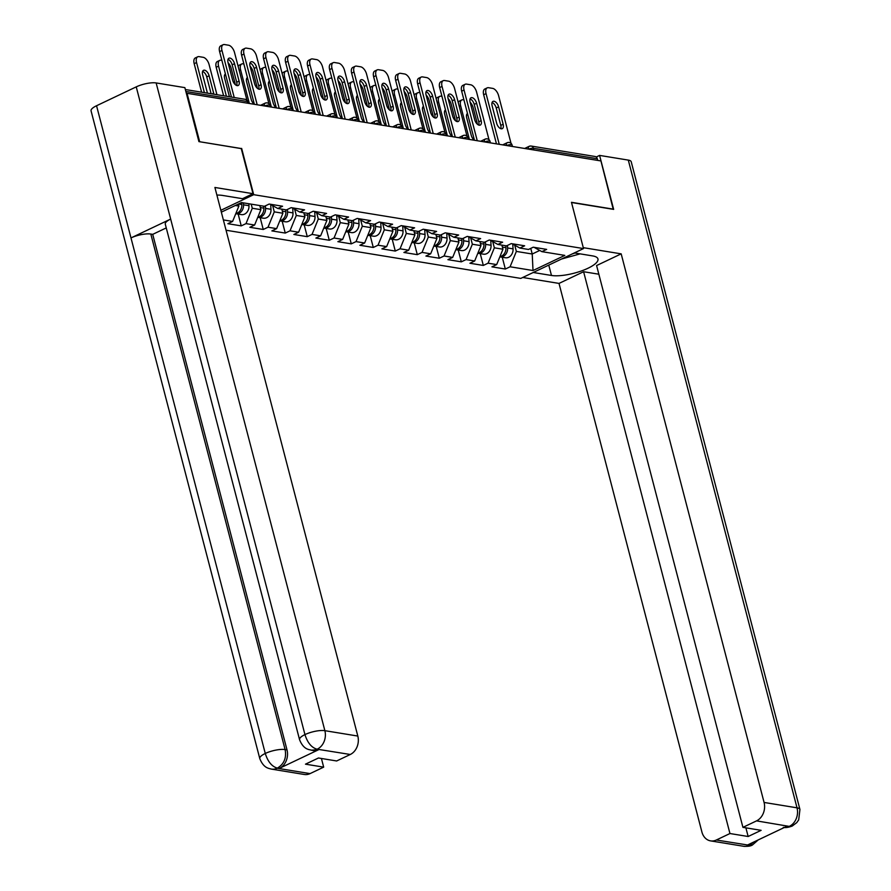 <?xml version="1.0" encoding="UTF-8"?>
<svg xmlns="http://www.w3.org/2000/svg" width="891" height="891" viewBox="0 0 891 891"><rect width="100%" height="100%" fill="white"/><g stroke="black" fill="none" stroke-linecap="round" stroke-linejoin="round"><path stroke-width="1.34" d="M226.058 230.234L520.801 278.404L583.516 248.578L253.701 194.684L220.857 210.298M530.758 248.389L532.228 254.013L533.007 270.53L564.816 255.394L541.895 251.652L546.651 249.391L533.252 247.197L528.497 249.458L519.887 248.054L512.136 243.755M533.007 270.53L510.086 266.777L505.331 269.037L502.257 257.243M501.878 245.114L502.958 249.224L496.677 264.594L491.921 266.843L505.331 269.037M496.677 264.594L488.079 263.179L483.323 265.44L480.249 253.645M479.881 241.517L480.951 245.626L474.669 260.996L469.925 263.257L483.323 265.44M474.669 260.996L466.071 259.582L461.315 261.843L458.241 250.048M457.874 237.919L458.943 242.029L452.673 257.399L447.917 259.66L461.315 261.843M452.673 257.399L444.063 255.984L439.308 258.245L436.234 246.451M435.866 234.322L436.935 238.443L430.665 253.801L425.909 256.062L439.308 258.245M430.665 253.801L422.056 252.398L417.3 254.659L414.226 242.853M413.858 230.724L414.928 234.845L408.657 250.204L403.901 252.465L417.3 254.659M408.657 250.204L400.048 248.801L395.292 251.062L392.218 239.256M391.851 227.127L392.92 231.248L386.649 246.607L381.894 248.867L395.292 251.062M386.649 246.607L378.04 245.203L373.284 247.464L370.222 235.658M369.843 223.541L370.912 227.651L364.642 243.009L359.886 245.27L373.284 247.464M364.642 243.009L356.032 241.606L351.288 243.867L348.214 232.061M347.835 219.943L348.904 224.053L342.634 239.412L337.878 241.673L351.288 243.867M342.634 239.412L334.036 238.008L329.28 240.269L326.206 228.475M325.828 216.346L326.908 220.456L320.626 235.814L315.871 238.075L329.28 240.269M320.626 235.814L312.028 234.411L307.272 236.672L304.199 224.877M303.82 212.749L304.9 216.858L298.619 232.217L293.874 234.478L307.272 236.672M298.619 232.217L290.02 230.814L285.265 233.074L282.191 221.28M281.823 209.151L282.892 213.261L276.622 228.631L271.866 230.892L285.265 233.074M276.622 228.631L268.013 227.216L263.257 229.477L260.183 217.682M259.816 205.554L260.885 209.663L254.614 225.033L249.859 227.294L263.257 229.477M254.614 225.033L246.005 223.619L241.249 225.88L238.175 214.085M238.354 204.061L238.877 206.066L232.607 221.436L227.851 223.697L241.249 225.88M232.607 221.436L223.363 219.921M221.347 212.147L241.494 202.558L264.415 206.311L269.171 204.05L282.581 206.233L277.825 208.494L286.423 209.908L291.179 207.648L304.577 209.831L299.833 212.091L308.431 213.495L313.186 211.245L326.585 213.428L321.829 215.689L330.438 217.092L335.194 214.831L348.593 217.025L343.837 219.286L352.446 220.69L357.202 218.429L370.6 220.623L365.845 222.884L374.454 224.287L379.21 222.026L392.608 224.22L387.852 226.481L396.462 227.884L401.217 225.623L414.616 227.818L409.86 230.078L418.469 231.482L423.214 229.221L436.623 231.415L431.868 233.676L440.466 235.079L445.222 232.818L458.631 235.012L453.875 237.262L462.474 238.677L467.229 236.416L480.628 238.599L475.883 240.86L484.481 242.274L489.237 240.013L502.635 242.196L497.88 244.457L506.489 245.871L511.245 243.611L524.643 245.793L519.887 248.054M492.723 241.595L494.349 247.821L502.958 249.224M494.349 247.821L488.079 263.179M470.726 237.997L472.341 244.223L480.951 245.626M472.341 244.223L466.071 259.582M497.88 244.457L490.128 240.158M448.719 234.4L450.334 240.626L458.943 242.029M450.334 240.626L444.063 255.984M475.883 240.86L468.131 236.561M426.711 230.802L428.326 237.028L436.935 238.443M428.326 237.028L422.056 252.398M453.875 237.262L446.124 232.963M404.703 227.216L406.318 233.431L414.928 234.845M406.318 233.431L400.048 248.801M431.868 233.676L424.116 229.366M382.696 223.619L384.322 229.833L392.92 231.248M384.322 229.833L378.04 245.203M409.86 230.078L402.108 225.768M360.688 220.021L362.314 226.247L370.912 227.651M362.314 226.247L356.032 241.606M387.852 226.481L380.101 222.171M338.68 216.424L340.306 222.65L348.904 224.053M340.306 222.65L334.036 238.008M365.845 222.884L358.093 218.573M316.673 212.826L318.299 219.052L326.908 220.456M318.299 219.052L312.028 234.411M343.837 219.286L336.085 214.987M294.676 209.229L296.291 215.455L304.9 216.858M296.291 215.455L290.02 230.814M321.829 215.689L314.077 211.39M272.668 205.632L274.283 211.858L282.892 213.261M274.283 211.858L268.013 227.216M299.833 212.091L292.081 207.792M251.206 204.15L252.276 208.26L260.885 209.663M252.276 208.26L246.005 223.619M277.825 208.494L270.073 204.195M235.335 205.487L238.877 206.066M241.261 148.608L199.339 141.68M199.617 141.546L187.043 93.299L186.408 93.6M613.231 209.318L600.935 160.937L187.043 93.299M524.643 148.474L529.098 146.358A3.564 1.871 64.6 0 1 529.766 146.269A3.564 2.851 99.3 0 1 531.203 146.057L595.11 156.493A3.564 2.851 99.3 0 1 597.271 158.721L597.716 160.413M613.498 209.185L571.465 202.313L583.516 248.578M241.65 148.418L253.701 194.684M514.731 245.192L516.357 251.418L532.228 254.013L539.723 250.449M516.357 251.418L510.086 266.777M541.895 251.652L534.143 247.353M228.018 59.341A5.469 2.873 -115.4 0 1 232.161 64.831L236.694 82.239A5.469 2.873 -115.4 0 1 236.728 85.536M231.437 97.063L219.598 51.6A7.139 3.753 -115.4 0 1 220.756 45.842L223.14 44.717A7.139 3.753 64.6 0 0 221.97 50.464L219.598 51.6M223.14 44.717A7.139 3.753 64.6 0 1 224.487 44.55L228.575 45.218A7.139 3.753 64.6 0 1 234.522 52.524L246.941 100.182M234.233 97.52L221.97 50.464M234.533 63.695L239.066 81.103A5.469 2.873 -115.4 0 1 238.175 85.514A5.469 2.873 -115.4 0 1 232.584 80.045L228.051 62.637A5.469 2.873 -115.4 0 1 228.942 58.227A5.469 2.873 -115.4 0 1 234.533 63.695L232.161 64.831M235.77 213.684A7.852 6.282 -80.7 0 0 235.97 213.729A7.852 6.282 -80.7 0 0 243.544 204.819L243.421 202.881M235.97 213.729L241.405 214.608A7.852 6.282 -80.7 0 0 248.979 205.698L248.856 203.761M213.851 94.19A5.469 2.873 64.6 0 0 213.651 93.187L209.118 75.78A5.469 2.873 64.6 0 0 203.527 70.311A5.469 2.873 64.6 0 0 202.636 74.721L207.169 92.129A5.469 2.873 64.6 0 0 207.492 93.154M216.947 94.702L209.107 64.597A7.139 3.753 64.6 0 0 203.159 57.302L199.072 56.634A7.139 3.753 64.6 0 0 197.724 56.79A7.139 3.753 64.6 0 0 196.555 62.548L194.182 63.684L201.6 92.196M204.395 92.653L196.555 62.548M235.859 213.461A7.852 6.282 -80.7 0 0 241.851 204.54L241.728 202.602M211.122 93.744L206.745 76.916A5.469 2.873 64.6 0 0 202.602 71.425M194.182 63.684A7.139 3.753 -115.4 0 1 195.341 57.926L197.724 56.79M580.119 253.868L561.497 259.047M572.156 253.98A15.47 4.5 165.4 0 0 574.884 253.011M166.249 227.918L152.717 234.355L287.002 749.888A14.278 11.416 99.3 0 1 279.473 768.32L318.789 749.632A14.278 11.416 99.3 0 1 313.042 750.5L308.498 749.498C307.941 749.153 303.04 748.551 299.554 739.664L165.269 224.12A14.635 4.255 -14.6 0 1 170.66 219.063L136.234 86.873A14.635 4.255 -14.6 0 1 156.148 82.941L184.86 87.63L198.916 141.613L241.238 148.53L252.999 193.692L242.486 198.693L222.46 195.419A26.775 7.785 165.4 0 0 216.903 195.084M252.999 193.692L214.909 187.466L357.814 736.055A14.278 11.416 99.3 0 1 350.286 754.488L336.664 760.97L318.466 757.996L305.479 764.166L323.678 767.14L310.057 773.611A14.278 11.416 99.3 0 1 304.31 774.479L271.365 769.1A14.278 11.416 -80.7 0 0 277.112 768.231L310.057 773.611M271.365 769.1L268.714 768.41C268.158 768.064 263.235 767.418 259.782 758.575L91.06 110.84A14.635 4.255 -14.6 0 1 96.551 105.739L130.988 237.919A14.635 4.255 -14.6 0 1 150.813 234.043L285.098 749.576L287.002 749.888M136.234 86.873L96.551 105.739M299.554 739.664A14.635 4.255 -14.6 0 1 304.945 734.596L170.66 219.063L130.988 237.919L265.273 753.463C267.812 761.582 271.777 766.449 277.179 768.064L277.112 768.231M323.678 767.14L321.417 758.475M152.717 234.355L150.813 234.043M311.137 750.189L318.789 749.632M156.148 82.941L324.87 730.676A14.635 4.255 -14.6 0 0 304.945 734.596C307.506 742.726 311.505 747.582 316.929 749.164L316.884 749.32M548.767 265.106L551.473 275.464A26.775 7.785 165.4 0 0 581.355 270.975A26.775 7.785 165.4 0 0 597.95 258.936A26.775 7.785 165.4 0 0 592.615 255.906L574.383 252.921M551.473 275.464L533.241 272.49M522.727 277.48L559.013 283.416L583.605 271.722L729.952 833.53L716.331 840.001L749.665 845.325L747.816 844.857L787.132 826.169L789.426 826.425L756.548 820.878A14.278 11.416 -80.7 0 0 764.077 802.446L797.022 807.825L628.3 160.102L599.587 155.413L613.654 209.385L571.51 202.502M598.852 274.216L583.605 271.722M745.89 827.839L748.15 836.504L761.126 830.334L742.927 827.36L596.591 265.551L621.183 253.857L764.077 802.446M583.282 247.665L621.183 253.857M559.013 283.416L701.908 832.005A14.278 11.416 -80.7 0 0 710.584 840.881A14.278 11.416 -80.7 0 0 716.331 840.001M628.3 160.102A14.635 4.255 -14.6 0 1 631.218 161.761L799.94 809.485A14.635 4.255 -14.6 0 0 797.022 807.825A14.278 11.416 99.3 0 1 789.493 826.258M596.224 157.005L599.587 155.413M742.927 827.36L756.548 820.878M748.15 836.504L729.952 833.53M753.786 842.017L749.721 845.169M758.252 839.901L752.472 844.958L749.676 845.336M799.94 809.485L798.692 819.876L796.754 822.638L792.199 826.068L789.426 826.425M250.015 62.938A5.469 2.873 -115.4 0 1 254.169 68.429L258.702 85.837A5.469 2.873 -115.4 0 1 258.735 89.133M247.431 77.562A5.469 2.873 64.6 0 0 246.64 81.916L251.173 99.324A5.469 2.873 64.6 0 0 254.358 104.303L241.606 55.197A7.139 3.753 -115.4 0 1 242.764 49.439L245.148 48.303A7.139 3.753 64.6 0 0 243.978 54.061L241.606 55.197M245.148 48.303A7.139 3.753 64.6 0 1 246.484 48.147L250.583 48.816A7.139 3.753 64.6 0 1 256.53 56.111L268.948 103.779M257.187 104.759L243.978 54.061M256.541 67.293L261.074 84.701A5.469 2.873 -115.4 0 1 260.183 89.111A5.469 2.873 -115.4 0 1 254.592 83.643L250.048 66.235A5.469 2.873 -115.4 0 1 250.95 61.824A5.469 2.873 -115.4 0 1 256.541 67.293L254.169 68.429M272.022 66.535A5.469 2.873 -115.4 0 1 276.177 72.026L280.71 89.423A5.469 2.873 -115.4 0 1 280.743 92.731M269.438 81.159A5.469 2.873 64.6 0 0 268.648 85.514L273.181 102.922A5.469 2.873 64.6 0 0 276.366 107.9L263.602 58.795A7.139 3.753 -115.4 0 1 264.772 53.037L267.155 51.901A7.139 3.753 64.6 0 0 265.986 57.659L263.602 58.795M267.155 51.901A7.139 3.753 64.6 0 1 268.492 51.745L272.59 52.413A7.139 3.753 64.6 0 1 278.538 59.708L290.956 107.377M279.195 108.357L265.986 57.659M278.549 70.89L283.082 88.298A5.469 2.873 -115.4 0 1 282.191 92.709A5.469 2.873 -115.4 0 1 276.589 87.24L272.056 69.832A5.469 2.873 -115.4 0 1 272.958 65.422A5.469 2.873 -115.4 0 1 278.549 70.89L276.177 72.026M294.03 70.133A5.469 2.873 -115.4 0 1 298.173 75.624L302.706 93.02A5.469 2.873 -115.4 0 1 302.74 96.328M298.407 111.498L285.61 62.392A7.139 3.753 -115.4 0 1 286.779 56.634L289.163 55.498A7.139 3.753 64.6 0 0 287.993 61.256L285.61 62.392M289.163 55.498A7.139 3.753 64.6 0 1 290.499 55.342L294.598 56.01A7.139 3.753 64.6 0 1 300.545 63.306L312.964 110.974M301.203 111.954L287.993 61.256M300.557 74.488L305.09 91.896A5.469 2.873 -115.4 0 1 304.199 96.306A5.469 2.873 -115.4 0 1 298.596 90.837L294.063 73.43A5.469 2.873 -115.4 0 1 294.966 69.019A5.469 2.873 -115.4 0 1 300.557 74.488L298.173 75.624M316.038 73.73A5.469 2.873 -115.4 0 1 320.181 79.221L324.714 96.618A5.469 2.873 -115.4 0 1 324.747 99.926M320.415 115.095L307.618 65.979A7.139 3.753 -115.4 0 1 308.787 60.232L311.159 59.096A7.139 3.753 64.6 0 0 310.001 64.854L307.618 65.979M311.159 59.096A7.139 3.753 64.6 0 1 312.507 58.94L316.595 59.608A7.139 3.753 64.6 0 1 322.553 66.903L334.971 114.56M323.199 115.552L310.001 64.854M322.564 78.085L327.097 95.493A5.469 2.873 -115.4 0 1 326.195 99.903A5.469 2.873 -115.4 0 1 320.604 94.435L316.071 77.027A5.469 2.873 -115.4 0 1 316.962 72.617A5.469 2.873 -115.4 0 1 322.564 78.085L320.181 79.221M338.045 77.317A5.469 2.873 -115.4 0 1 342.189 82.807L346.722 100.215A5.469 2.873 -115.4 0 1 346.755 103.512M342.422 118.692L329.625 69.576A7.139 3.753 -115.4 0 1 330.795 63.818L333.167 62.693A7.139 3.753 64.6 0 0 332.009 68.451L329.625 69.576M333.167 62.693A7.139 3.753 64.6 0 1 334.515 62.526L338.602 63.205A7.139 3.753 64.6 0 1 344.561 70.5L356.968 118.158M345.207 119.149L332.009 68.451M344.572 81.682L349.105 99.09A5.469 2.873 -115.4 0 1 348.203 103.501A5.469 2.873 -115.4 0 1 342.612 98.021L338.079 80.624A5.469 2.873 -115.4 0 1 338.97 76.214A5.469 2.873 -115.4 0 1 344.572 81.682L342.189 82.807M257.777 217.281A7.852 6.282 -80.7 0 0 257.978 217.326A7.852 6.282 -80.7 0 0 265.551 208.405L265.395 205.843M257.978 217.326L263.413 218.206A7.852 6.282 -80.7 0 0 270.987 209.296L270.686 204.529M225.423 73.964A5.469 2.873 64.6 0 0 224.632 78.319L229.165 95.727A5.469 2.873 64.6 0 0 229.499 96.751M235.436 84.779L231.114 68.195A7.139 3.753 64.6 0 0 228.04 62.637M221.881 60.365L221.068 60.232A7.139 3.753 64.6 0 0 219.732 60.388A7.139 3.753 64.6 0 0 218.562 66.146L216.19 67.282L223.608 95.782M226.403 96.239L218.562 66.146M257.867 217.059A7.852 6.282 -80.7 0 0 263.859 208.138L263.736 206.2M225.891 75.78A5.469 2.873 64.6 0 0 224.599 75.022M216.19 67.282A7.139 3.753 -115.4 0 1 217.348 61.524L219.732 60.388M279.785 220.879A7.852 6.282 -80.7 0 0 279.986 220.912A7.852 6.282 -80.7 0 0 287.559 212.002L287.403 209.441M279.986 220.912L285.421 221.803A7.852 6.282 -80.7 0 0 292.994 212.893L292.694 208.126M257.443 88.365L253.122 71.792A7.139 3.753 64.6 0 0 250.048 66.224M243.889 63.963L243.076 63.829A7.139 3.753 64.6 0 0 241.739 63.985A7.139 3.753 64.6 0 0 240.57 69.743L239.189 70.4M249.357 103.479L240.57 69.743M279.874 220.645A7.852 6.282 -80.7 0 0 285.866 211.735L285.744 209.797M247.898 79.377A5.469 2.873 64.6 0 0 246.607 78.62M238.175 66.513A7.139 3.753 -115.4 0 1 239.356 65.121L241.739 63.985M301.782 224.476A7.852 6.282 -80.7 0 0 301.993 224.51A7.852 6.282 -80.7 0 0 309.567 215.6L309.4 213.038M301.993 224.51L307.428 225.401A7.852 6.282 -80.7 0 0 315.002 216.491L314.701 211.724M279.451 91.962L275.13 75.39A7.139 3.753 64.6 0 0 272.056 69.821M265.886 67.549L265.084 67.426A7.139 3.753 64.6 0 0 263.747 67.582A7.139 3.753 64.6 0 0 262.578 73.34L261.197 73.998M271.365 107.076L262.578 73.34M301.882 224.242A7.852 6.282 -80.7 0 0 307.874 215.321L307.751 213.383M269.906 82.974A5.469 2.873 64.6 0 0 268.614 82.217M260.172 70.099A7.139 3.753 -115.4 0 1 261.364 68.718L263.747 67.582M323.789 228.074A7.852 6.282 -80.7 0 0 324.001 228.107A7.852 6.282 -80.7 0 0 331.575 219.197L331.407 216.636M324.001 228.107L329.436 228.998A7.852 6.282 -80.7 0 0 336.998 220.088L336.698 215.321M291.435 84.756A5.469 2.873 64.6 0 0 290.655 89.111L295.188 106.519A5.469 2.873 64.6 0 0 298.374 111.498M301.459 95.56L297.137 78.987A7.139 3.753 64.6 0 0 294.063 73.418M287.893 71.146L287.091 71.024A7.139 3.753 64.6 0 0 285.744 71.18A7.139 3.753 64.6 0 0 284.585 76.938L283.193 77.595M293.373 110.673L284.585 76.938M323.89 227.84A7.852 6.282 -80.7 0 0 329.882 218.919L329.759 216.981M291.914 86.572A5.469 2.873 64.6 0 0 290.622 85.803M282.18 73.697A7.139 3.753 -115.4 0 1 283.371 72.316L285.744 71.18M345.797 231.671A7.852 6.282 -80.7 0 0 346.009 231.705A7.852 6.282 -80.7 0 0 353.582 222.795L353.415 220.233M346.009 231.705L351.444 232.596A7.852 6.282 -80.7 0 0 359.006 223.686L358.705 218.919M313.443 88.354A5.469 2.873 64.6 0 0 312.663 92.709L317.196 110.105A5.469 2.873 64.6 0 0 320.37 115.084M323.455 99.157L319.145 82.585A7.139 3.753 64.6 0 0 316.071 77.016M309.901 74.744L309.099 74.61A7.139 3.753 64.6 0 0 307.751 74.777A7.139 3.753 64.6 0 0 306.593 80.535L305.201 81.192M315.381 114.271L306.593 80.535M345.897 231.437A7.852 6.282 -80.7 0 0 351.889 222.516L351.767 220.578M313.922 90.169A5.469 2.873 64.6 0 0 312.63 89.401M304.187 77.294A7.139 3.753 -115.4 0 1 305.379 75.902L307.751 74.777M360.053 80.914A5.469 2.873 -115.4 0 1 364.196 86.405L368.729 103.813A5.469 2.873 -115.4 0 1 368.763 107.109M364.43 122.29L351.633 73.173A7.139 3.753 -115.4 0 1 352.803 67.415L355.175 66.29A7.139 3.753 64.6 0 0 354.005 72.048L351.633 73.173M355.175 66.29A7.139 3.753 64.6 0 1 356.523 66.123L360.61 66.792A7.139 3.753 64.6 0 1 366.569 74.098L378.976 121.755M367.215 122.746L354.005 72.048M366.569 85.28L371.113 102.688A5.469 2.873 -115.4 0 1 370.21 107.098A5.469 2.873 -115.4 0 1 364.619 101.619L360.087 84.222A5.469 2.873 -115.4 0 1 360.978 79.8A5.469 2.873 -115.4 0 1 366.569 85.28L364.196 86.405M367.805 235.269A7.852 6.282 -80.7 0 0 368.016 235.302A7.852 6.282 -80.7 0 0 375.59 226.392L375.423 223.83M368.016 235.302L373.44 236.193A7.852 6.282 -80.7 0 0 381.014 227.283L380.713 222.516M335.45 91.951A5.469 2.873 64.6 0 0 334.671 96.306L339.204 113.703A5.469 2.873 64.6 0 0 342.378 118.681M345.463 102.755L341.153 86.182A7.139 3.753 64.6 0 0 338.079 80.613M331.909 78.341L331.107 78.208A7.139 3.753 64.6 0 0 329.759 78.375A7.139 3.753 64.6 0 0 328.59 84.133L327.209 84.79M337.377 117.868L328.59 84.133M367.905 235.035A7.852 6.282 -80.7 0 0 373.897 226.114L373.775 224.176M335.929 93.767A5.469 2.873 64.6 0 0 334.637 92.998M326.195 80.892A7.139 3.753 -115.4 0 1 327.387 79.499L329.759 78.375M382.061 84.511A5.469 2.873 -115.4 0 1 386.204 90.002L390.737 107.41A5.469 2.873 -115.4 0 1 390.77 110.707M386.427 125.887L373.641 76.771A7.139 3.753 -115.4 0 1 374.81 71.013L377.183 69.888A7.139 3.753 64.6 0 0 376.013 75.646L373.641 76.771M377.183 69.888A7.139 3.753 64.6 0 1 378.53 69.721L382.618 70.389A7.139 3.753 64.6 0 1 388.576 77.695L400.983 125.353M389.222 126.344L376.013 75.646M388.576 88.877L393.109 106.274A5.469 2.873 -115.4 0 1 392.218 110.696A5.469 2.873 -115.4 0 1 386.627 105.216L382.094 87.819A5.469 2.873 -115.4 0 1 382.985 83.398A5.469 2.873 -115.4 0 1 388.576 88.877L386.204 90.002M389.812 238.866A7.852 6.282 -80.7 0 0 390.024 238.899A7.852 6.282 -80.7 0 0 397.586 229.989L397.431 227.428M390.024 238.899L395.448 239.79A7.852 6.282 -80.7 0 0 403.022 230.88L402.721 226.114M357.458 95.537A5.469 2.873 64.6 0 0 356.678 99.892L361.211 117.3A5.469 2.873 64.6 0 0 364.386 122.279M367.471 106.352L363.16 89.779A7.139 3.753 64.6 0 0 360.087 84.211M353.916 81.939L353.114 81.805A7.139 3.753 64.6 0 0 351.767 81.972A7.139 3.753 64.6 0 0 350.597 87.73L349.216 88.387M359.385 121.466L350.597 87.73M389.902 238.632A7.852 6.282 -80.7 0 0 395.894 229.711L395.771 227.773M357.937 97.364A5.469 2.873 64.6 0 0 356.645 96.596M348.203 84.489A7.139 3.753 -115.4 0 1 349.395 83.097L351.767 81.972M404.069 88.109A5.469 2.873 -115.4 0 1 408.212 93.6L412.745 111.007A5.469 2.873 -115.4 0 1 412.778 114.304M401.473 102.732A5.469 2.873 64.6 0 0 400.683 107.087L405.216 124.495A5.469 2.873 64.6 0 0 408.401 129.473L395.649 80.368A7.139 3.753 -115.4 0 1 396.818 74.61L399.19 73.485A7.139 3.753 64.6 0 0 398.021 79.243L395.649 80.368M399.19 73.485A7.139 3.753 64.6 0 1 400.538 73.318L404.625 73.986A7.139 3.753 64.6 0 1 410.573 81.293L422.991 128.95M411.23 129.941L398.021 79.243M410.584 92.475L415.117 109.871A5.469 2.873 -115.4 0 1 414.226 114.293A5.469 2.873 -115.4 0 1 408.635 108.813L404.102 91.405A5.469 2.873 -115.4 0 1 404.993 86.995A5.469 2.873 -115.4 0 1 410.584 92.475L408.212 93.6M411.82 242.452A7.852 6.282 -80.7 0 0 412.032 242.497A7.852 6.282 -80.7 0 0 419.594 233.587L419.438 231.014M412.032 242.497L417.456 243.388A7.852 6.282 -80.7 0 0 425.029 234.467L424.729 229.711M379.466 99.135A5.469 2.873 64.6 0 0 378.686 103.49L383.219 120.898A5.469 2.873 64.6 0 0 386.393 125.876M389.478 109.949L385.157 93.377A7.139 3.753 64.6 0 0 382.094 87.808M375.924 85.536L375.122 85.402A7.139 3.753 64.6 0 0 373.775 85.569A7.139 3.753 64.6 0 0 372.605 91.316L371.224 91.985M381.393 125.063L372.605 91.316M411.909 242.229A7.852 6.282 -80.7 0 0 417.901 233.308L417.779 231.37M379.934 100.95A5.469 2.873 64.6 0 0 378.653 100.193M370.21 88.086A7.139 3.753 -115.4 0 1 371.391 86.694L373.775 85.569M426.065 91.706A5.469 2.873 -115.4 0 1 430.219 97.197L434.752 114.605A5.469 2.873 -115.4 0 1 434.786 117.902M430.442 133.071L417.656 83.966A7.139 3.753 -115.4 0 1 418.815 78.208L421.198 77.083A7.139 3.753 64.6 0 0 420.029 82.83L417.656 83.966M421.198 77.083A7.139 3.753 64.6 0 1 422.534 76.916L426.633 77.584A7.139 3.753 64.6 0 1 432.58 84.89L444.999 132.547M433.238 133.527L420.029 82.83M432.592 96.072L437.125 113.469A5.469 2.873 -115.4 0 1 436.234 117.879A5.469 2.873 -115.4 0 1 430.643 112.411L426.098 95.003A5.469 2.873 -115.4 0 1 427.001 90.592A5.469 2.873 -115.4 0 1 432.592 96.072L430.219 97.197M433.828 246.05A7.852 6.282 -80.7 0 0 434.028 246.094A7.852 6.282 -80.7 0 0 441.602 237.184L441.446 234.611M434.028 246.094L439.463 246.974A7.852 6.282 -80.7 0 0 447.037 238.064L446.736 233.308M411.486 113.547L407.165 96.974A7.139 3.753 64.6 0 0 404.091 91.405M397.932 89.133L397.119 89A7.139 3.753 64.6 0 0 395.782 89.167A7.139 3.753 64.6 0 0 394.613 94.914L393.232 95.571M403.4 128.66L394.613 94.914M433.917 245.827A7.852 6.282 -80.7 0 0 439.909 236.906L439.786 234.968M401.941 104.548A5.469 2.873 64.6 0 0 400.649 103.79M392.218 91.684A7.139 3.753 -115.4 0 1 393.399 90.292L395.782 89.167M448.073 95.304A5.469 2.873 -115.4 0 1 452.227 100.794L456.76 118.202A5.469 2.873 -115.4 0 1 456.793 121.499M452.45 136.668L439.664 87.563A7.139 3.753 -115.4 0 1 440.822 81.805L443.206 80.68A7.139 3.753 64.6 0 0 442.036 86.427L439.664 87.563M443.206 80.68A7.139 3.753 64.6 0 1 444.542 80.513L448.641 81.181A7.139 3.753 64.6 0 1 454.588 88.487L467.007 136.145M455.245 137.125L442.036 86.427M454.599 99.658L459.132 117.066A5.469 2.873 -115.4 0 1 458.241 121.477A5.469 2.873 -115.4 0 1 452.639 116.008L448.106 98.6A5.469 2.873 -115.4 0 1 449.008 94.19A5.469 2.873 -115.4 0 1 454.599 99.658L452.227 100.794M455.836 249.647A7.852 6.282 -80.7 0 0 456.036 249.692A7.852 6.282 -80.7 0 0 463.61 240.782L463.454 238.209M456.036 249.692L461.471 250.571A7.852 6.282 -80.7 0 0 469.045 241.661L468.744 236.906M423.481 106.33A5.469 2.873 64.6 0 0 422.69 110.684L427.223 128.092A5.469 2.873 64.6 0 0 430.409 133.071M433.494 117.144L429.172 100.56A7.139 3.753 64.6 0 0 426.098 95.003M419.939 92.731L419.126 92.597A7.139 3.753 64.6 0 0 417.79 92.753A7.139 3.753 64.6 0 0 416.62 98.511L415.239 99.168M425.408 132.258L416.62 98.511M455.925 249.424A7.852 6.282 -80.7 0 0 461.917 240.503L461.794 238.565M423.949 108.145A5.469 2.873 64.6 0 0 422.657 107.388M414.226 95.281A7.139 3.753 -115.4 0 1 415.406 93.889L417.79 92.753M470.08 98.901A5.469 2.873 -115.4 0 1 474.224 104.392L478.757 121.8A5.469 2.873 -115.4 0 1 478.79 125.096M474.457 140.266L461.661 91.16A7.139 3.753 -115.4 0 1 462.83 85.402L465.213 84.266A7.139 3.753 64.6 0 0 464.044 90.024L461.661 91.16M465.213 84.266A7.139 3.753 64.6 0 1 466.55 84.11L470.648 84.779A7.139 3.753 64.6 0 1 476.596 92.074L489.014 139.742M477.253 140.722L464.044 90.024M476.607 103.256L481.14 120.664A5.469 2.873 -115.4 0 1 480.249 125.074A5.469 2.873 -115.4 0 1 474.647 119.606L470.114 102.198A5.469 2.873 -115.4 0 1 471.016 97.787A5.469 2.873 -115.4 0 1 476.607 103.256L474.224 104.392M477.832 253.244A7.852 6.282 -80.7 0 0 478.044 253.289A7.852 6.282 -80.7 0 0 485.617 244.368L485.45 241.806M478.044 253.289L483.479 254.169A7.852 6.282 -80.7 0 0 491.052 245.259L490.752 240.492M445.489 109.927A5.469 2.873 64.6 0 0 444.698 114.282L449.231 131.69A5.469 2.873 64.6 0 0 452.416 136.668M455.501 120.742L451.18 104.158A7.139 3.753 64.6 0 0 448.106 98.6M441.936 96.328L441.134 96.195A7.139 3.753 64.6 0 0 439.798 96.351A7.139 3.753 64.6 0 0 438.628 102.109L437.247 102.766M447.416 135.844L438.628 102.109M477.932 253.011A7.852 6.282 -80.7 0 0 483.924 244.101L483.802 242.163M445.957 111.743A5.469 2.873 64.6 0 0 444.665 110.985M436.222 98.879A7.139 3.753 -115.4 0 1 437.414 97.487L439.798 96.351M492.088 102.498A5.469 2.873 -115.4 0 1 496.231 107.989L500.764 125.386A5.469 2.873 -115.4 0 1 500.798 128.694M496.465 143.863L483.668 94.758A7.139 3.753 -115.4 0 1 484.838 89L487.21 87.864A7.139 3.753 64.6 0 0 486.052 93.622L483.668 94.758M487.21 87.864A7.139 3.753 64.6 0 1 488.558 87.708L492.645 88.376A7.139 3.753 64.6 0 1 498.604 95.671L511.022 143.34M499.25 144.32L486.052 93.622M498.615 106.853L503.148 124.261A5.469 2.873 -115.4 0 1 502.246 128.672A5.469 2.873 -115.4 0 1 496.655 123.203L492.122 105.795A5.469 2.873 -115.4 0 1 493.013 101.385A5.469 2.873 -115.4 0 1 498.615 106.853L496.231 107.989M499.84 256.842A7.852 6.282 -80.7 0 0 500.051 256.875A7.852 6.282 -80.7 0 0 507.625 247.965L507.458 245.404M500.051 256.875L505.487 257.766A7.852 6.282 -80.7 0 0 513.06 248.856L512.748 244.089M467.485 113.525A5.469 2.873 64.6 0 0 466.706 117.879L471.239 135.287A5.469 2.873 64.6 0 0 474.424 140.266M477.509 124.328L473.188 107.755A7.139 3.753 64.6 0 0 470.114 102.187M463.944 99.915L463.142 99.792A7.139 3.753 64.6 0 0 461.794 99.948A7.139 3.753 64.6 0 0 460.636 105.706L459.244 106.363M469.423 139.442L460.636 105.706M499.94 256.608A7.852 6.282 -80.7 0 0 505.932 247.687L505.81 245.76M467.964 115.34A5.469 2.873 64.6 0 0 466.672 114.583M458.23 102.476A7.139 3.753 -115.4 0 1 459.422 101.084L461.794 99.948M247.731 103.222L247.286 101.518L185.863 91.483M248.366 103.323L247.999 101.93A3.564 1.036 -14.6 0 0 247.286 101.518A3.564 2.851 -80.7 0 0 245.125 99.302L185.35 89.534M597.271 158.721L533.375 148.274L533.809 149.966M528.474 149.098A3.564 1.871 64.6 0 1 529.098 146.358A3.564 3.564 0 0 1 531.203 146.057A3.564 2.851 99.3 0 1 533.375 148.274A3.564 1.036 165.4 0 0 528.719 149.131M265.696 103.122A3.564 1.871 64.6 0 0 265.017 103.2A3.564 1.871 64.6 0 0 264.404 105.94M270.374 106.92L270.006 105.528A3.564 1.036 -14.6 0 0 269.294 105.116A3.564 1.036 165.4 0 0 264.649 105.984M287.693 106.708A3.564 1.871 64.6 0 0 287.025 106.797A3.564 1.871 64.6 0 0 286.412 109.537M292.371 110.517L292.014 109.114A3.564 1.036 -14.6 0 0 291.301 108.713A3.564 1.036 165.4 0 0 286.646 109.582M309.7 110.306A3.564 1.871 64.6 0 0 309.032 110.395A3.564 1.871 64.6 0 0 308.42 113.135M314.378 114.104L314.022 112.712A3.564 1.036 -14.6 0 0 313.309 112.311A3.564 1.036 165.4 0 0 308.654 113.168M331.708 113.903A3.564 1.871 64.6 0 0 331.04 113.992A3.564 1.871 64.6 0 0 330.416 116.732M336.386 117.701L336.03 116.309A3.564 1.036 -14.6 0 0 335.317 115.908A3.564 1.036 165.4 0 0 330.661 116.766M353.716 117.501A3.564 1.871 64.6 0 0 353.048 117.579A3.564 1.871 64.6 0 0 352.424 120.33M358.394 121.299L358.037 119.906A3.564 1.036 -14.6 0 0 357.324 119.505A3.564 1.036 165.4 0 0 352.669 120.363M375.724 121.098A3.564 1.871 64.6 0 0 375.055 121.176A3.564 1.871 64.6 0 0 374.432 123.927M380.401 124.896L380.034 123.504A3.564 1.036 -14.6 0 0 379.332 123.103A3.564 1.036 165.4 0 0 374.677 123.96M397.731 124.695A3.564 1.871 64.6 0 0 397.063 124.773A3.564 1.871 64.6 0 0 396.439 127.524M402.409 128.493L402.041 127.101A3.564 1.036 -14.6 0 0 401.329 126.7A3.564 1.036 165.4 0 0 396.684 127.558M419.739 128.293A3.564 1.871 64.6 0 0 419.06 128.371A3.564 1.871 64.6 0 0 418.447 131.111M424.417 132.091L424.049 130.699A3.564 1.036 -14.6 0 0 423.336 130.286A3.564 1.036 165.4 0 0 418.692 131.155M441.747 131.89A3.564 1.871 64.6 0 0 441.067 131.968A3.564 1.871 64.6 0 0 440.455 134.708M446.424 135.688L446.057 134.296A3.564 1.036 -14.6 0 0 445.344 133.884A3.564 1.036 165.4 0 0 440.7 134.753M463.743 135.488A3.564 1.871 64.6 0 0 463.075 135.566A3.564 1.871 64.6 0 0 462.462 138.305M468.421 139.286L468.065 137.893A3.564 1.036 -14.6 0 0 467.352 137.481A3.564 1.036 165.4 0 0 462.696 138.35M485.751 139.085A3.564 1.871 64.6 0 0 485.083 139.163A3.564 1.871 64.6 0 0 484.47 141.903M490.429 142.883L490.072 141.48A3.564 1.036 -14.6 0 0 489.359 141.079A3.564 1.036 165.4 0 0 484.704 141.947M507.759 142.671A3.564 1.871 64.6 0 0 507.09 142.76A3.564 1.871 64.6 0 0 506.478 145.5M512.436 146.48L512.08 145.077A3.564 1.036 -14.6 0 0 511.367 144.676A3.564 1.036 165.4 0 0 506.712 145.545M239.066 81.103L236.694 82.239M243.544 204.819L248.979 205.698M238.498 203.983L241.851 204.54M212.136 93.911L213.651 93.187M206.745 76.916L209.118 75.78M279.473 768.32L277.179 768.064M350.286 754.488L316.94 749.164M317.341 749.108A14.278 11.416 99.3 0 0 324.87 730.676L357.814 736.055M259.782 758.575A14.635 4.255 -14.6 0 1 265.273 753.463A14.635 4.255 -14.6 0 1 285.098 749.576C286.646 757.784 284.129 763.932 277.569 768.009M752.438 844.969C750.835 846.116 747.861 846.539 743.517 846.261A14.278 11.416 -80.7 0 0 749.264 845.392M784.403 827.461L789.036 826.48M261.074 84.701L258.702 85.837M283.082 88.298L280.71 89.423M305.09 91.896L302.706 93.02M327.097 95.493L324.714 96.618M349.105 99.09L346.722 100.215M265.551 208.405L270.987 209.296M260.339 207.558L263.859 208.138M287.559 212.002L292.994 212.893M282.336 211.156L285.866 211.735M309.567 215.6L315.002 216.491M304.343 214.753L307.874 215.321M331.575 219.197L336.998 220.088M326.351 218.351L329.882 218.919M353.582 222.795L359.006 223.686M348.359 221.937L351.889 222.516M371.113 102.688L368.729 103.813M375.59 226.392L381.014 227.283M370.366 225.534L373.897 226.114M393.109 106.274L390.737 107.41M397.586 229.989L403.022 230.88M392.374 229.132L395.894 229.711M415.117 109.871L412.745 111.007M419.594 233.587L425.029 234.467M414.382 232.729L417.901 233.308M437.125 113.469L434.752 114.605M441.602 237.184L447.037 238.064M436.39 236.327L439.909 236.906M459.132 117.066L456.76 118.202M463.61 240.782L469.045 241.661M458.386 239.924L461.917 240.503M481.14 120.664L478.757 121.8M485.617 244.368L491.052 245.259M480.394 243.521L483.924 244.101M503.148 124.261L500.764 125.386M507.625 247.965L513.06 248.856M502.401 247.119L505.932 247.687M247.999 101.93A3.564 3.564 0 0 0 245.125 99.302M260.573 105.316L265.017 103.2A3.564 3.564 0 0 1 270.006 105.528M282.57 108.914L287.025 106.797A3.564 3.564 0 0 1 292.014 109.114M304.577 112.511L309.032 110.395A3.564 3.564 0 0 1 314.022 112.712M326.585 116.108L331.04 113.992A3.564 3.564 0 0 1 336.03 116.309M348.593 119.695L353.048 117.579A3.564 3.564 0 0 1 358.037 119.906M370.6 123.292L375.055 121.176A3.564 3.564 0 0 1 380.034 123.504M392.608 126.89L397.063 124.773A3.564 3.564 0 0 1 402.041 127.101M414.616 130.487L419.06 128.371A3.564 3.564 0 0 1 424.049 130.699M436.623 134.084L441.067 131.968A3.564 3.564 0 0 1 446.057 134.296M458.62 137.682L463.075 135.566A3.564 3.564 0 0 1 468.065 137.893M480.628 141.279L485.083 139.163A3.564 3.564 0 0 1 490.072 141.48M502.635 144.877L507.09 142.76A3.564 3.564 0 0 1 512.08 145.077M710.584 840.881L743.517 846.261M792.166 826.08C788.323 827.461 785.361 827.884 783.289 827.349"/></g></svg>
